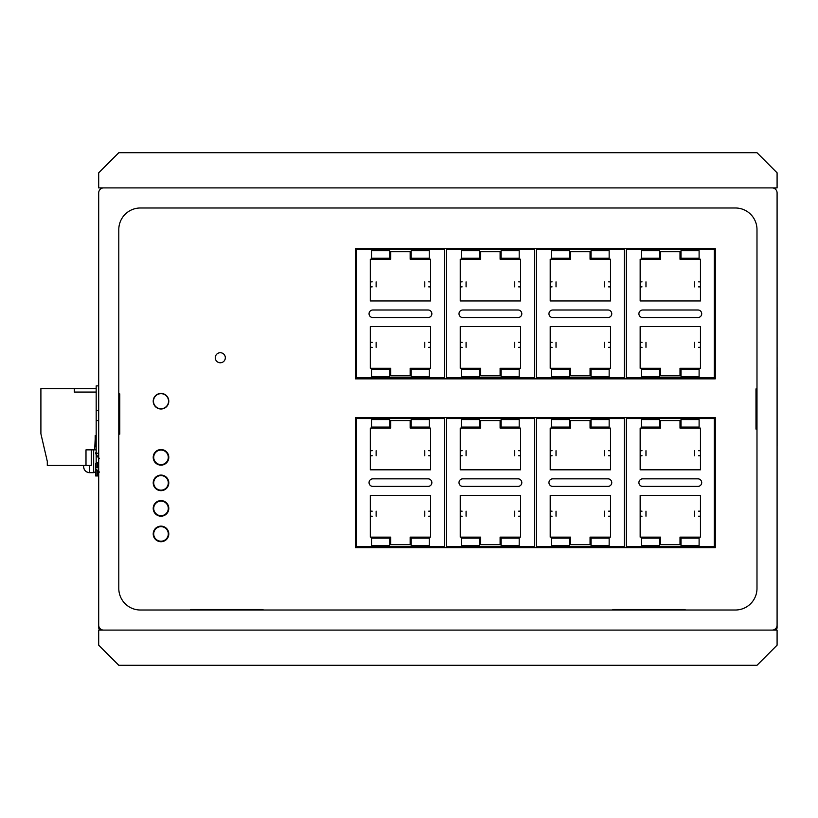 <?xml version="1.0" encoding="UTF-8"?>
<svg xmlns="http://www.w3.org/2000/svg" width="818" height="818" viewBox="0 0 818 818"><rect width="100%" height="100%" fill="white"/><g stroke="black" fill="none" stroke-linecap="round" stroke-linejoin="round"><path stroke-width="1.23" d="M209.214 610.013A5.153 5.153 0 0 0 209.316 609.502M199.122 609.502A5.153 5.153 0 0 0 199.224 610.013M681.588 610.013A5.153 5.153 0 0 0 681.68 609.502M671.496 609.502A5.153 5.153 0 0 0 671.598 610.013M140.399 610.013L735.382 610.013A21.605 21.605 0 0 0 756.987 588.398L756.987 229.602A21.605 21.605 0 0 0 735.382 207.987L140.399 207.987A21.605 21.605 0 0 0 118.794 229.602L118.794 588.398A21.605 21.605 0 0 0 140.399 610.013M772.069 187.895A5.02 5.02 0 0 1 777.09 192.915L777.09 625.085A5.02 5.02 0 0 1 772.069 630.105L103.712 630.105A5.02 5.02 0 0 1 98.692 625.085L98.692 192.915A5.02 5.02 0 0 1 103.712 187.895L772.069 187.895M101.207 630.105A2.515 2.515 0 0 1 98.692 627.6L98.692 624.083M98.692 246.688L98.692 241.157M774.585 630.105A2.515 2.515 0 0 0 777.09 627.6L777.09 622.57M777.09 575.33L777.09 569.809M756.987 429.102L755.985 429.102L755.985 388.898L756.987 388.898M685.637 610.013A2.515 2.515 0 0 0 684.124 609.502L613.776 609.502A2.515 2.515 0 0 0 612.263 610.013M263.519 610.013A2.515 2.515 0 0 0 262.005 609.502L191.657 609.502A2.515 2.515 0 0 0 190.144 610.013M118.794 393.928L119.796 393.928L119.796 434.123L118.794 434.123M264.521 207.987L189.142 207.987M686.639 207.987L611.261 207.987M168.794 401.209A7.791 7.791 0 0 0 161.003 393.417A7.791 7.791 0 0 0 153.211 401.209A7.791 7.791 0 0 0 161.003 409A7.791 7.791 0 0 0 168.794 401.209M355.482 417.538L355.482 547.692L715.28 547.692L715.28 417.538L355.482 417.538M355.482 248.692L355.482 378.846L715.28 378.846L715.28 248.692L355.482 248.692M225.328 357.742A5.02 5.02 0 0 0 220.298 352.722A5.02 5.02 0 0 0 215.277 357.742A5.02 5.02 0 0 0 220.298 362.773A5.02 5.02 0 0 0 225.328 357.742M168.794 457.344A7.791 7.791 0 0 0 161.003 449.552A7.791 7.791 0 0 0 153.211 457.344A7.791 7.791 0 0 0 161.003 465.135A7.791 7.791 0 0 0 168.794 457.344M168.794 482.876A7.791 7.791 0 0 0 161.003 475.084A7.791 7.791 0 0 0 153.211 482.876A7.791 7.791 0 0 0 161.003 490.657A7.791 7.791 0 0 0 168.794 482.876M168.794 508.397A7.791 7.791 0 0 0 161.003 500.606A7.791 7.791 0 0 0 153.211 508.397A7.791 7.791 0 0 0 161.003 516.189A7.791 7.791 0 0 0 168.794 508.397M168.794 533.929A7.791 7.791 0 0 0 161.003 526.138A7.791 7.791 0 0 0 153.211 533.929A7.791 7.791 0 0 0 161.003 541.72A7.791 7.791 0 0 0 168.794 533.929M161.003 526.639A7.29 7.29 0 0 0 153.712 533.929A7.29 7.29 0 0 0 161.003 541.209A7.29 7.29 0 0 0 168.293 533.929A7.29 7.29 0 0 0 161.003 526.639A7.29 7.29 0 0 1 168.293 533.929A7.29 7.29 0 0 1 161.003 541.209A7.29 7.29 0 0 1 153.712 533.929A7.29 7.29 0 0 1 161.003 526.639A7.29 7.29 0 0 1 168.293 533.929A7.29 7.29 0 0 1 161.003 541.209A7.29 7.29 0 0 1 153.712 533.929A7.29 7.29 0 0 1 161.003 526.639M161.003 501.117A7.29 7.29 0 0 0 153.712 508.397A7.29 7.29 0 0 0 161.003 515.688A7.29 7.29 0 0 0 168.293 508.397A7.29 7.29 0 0 0 161.003 501.117A7.29 7.29 0 0 1 168.293 508.397A7.29 7.29 0 0 1 161.003 515.688A7.29 7.29 0 0 1 153.712 508.397A7.29 7.29 0 0 1 161.003 501.117A7.29 7.29 0 0 1 168.293 508.397A7.29 7.29 0 0 1 161.003 515.688A7.29 7.29 0 0 1 153.712 508.397A7.29 7.29 0 0 1 161.003 501.117M161.003 490.156A7.29 7.29 0 0 0 168.293 482.876A7.29 7.29 0 0 0 161.003 475.585A7.29 7.29 0 0 1 168.293 482.876A7.29 7.29 0 0 1 161.003 490.156A7.29 7.29 0 0 1 153.712 482.876A7.29 7.29 0 0 1 161.003 475.585A7.29 7.29 0 0 1 168.293 482.876A7.29 7.29 0 0 1 161.003 490.156A7.29 7.29 0 0 1 153.712 482.876A7.29 7.29 0 0 1 161.003 475.585M161.003 450.053A7.29 7.29 0 0 0 153.712 457.344A7.29 7.29 0 0 0 161.003 464.624A7.29 7.29 0 0 0 168.293 457.344A7.29 7.29 0 0 0 161.003 450.053A7.29 7.29 0 0 1 168.293 457.344A7.29 7.29 0 0 1 161.003 464.624A7.29 7.29 0 0 1 153.712 457.344A7.29 7.29 0 0 1 161.003 450.053A7.29 7.29 0 0 1 168.293 457.344A7.29 7.29 0 0 1 161.003 464.624A7.29 7.29 0 0 1 153.712 457.344A7.29 7.29 0 0 1 161.003 450.053M168.539 401.209A7.536 7.536 0 0 1 161.003 408.744A7.536 7.536 0 0 1 153.467 401.209A7.536 7.536 0 0 1 161.003 393.673A7.536 7.536 0 0 1 168.539 401.209A7.536 7.536 0 0 1 161.003 408.744A7.536 7.536 0 0 1 153.467 401.209A7.536 7.536 0 0 1 161.003 393.673A7.536 7.536 0 0 1 168.539 401.209M98.692 453.223L96.176 453.223L96.176 420.554L98.692 420.554M98.692 410.503L96.176 410.503L96.176 385.881L98.692 385.881M96.176 410.503L96.176 420.554M98.692 453.898L96.176 453.223M118.794 420.554L119.796 420.554M96.176 435.636L95.174 435.636L95.174 446.689L96.176 446.689M626.332 249.705L626.332 377.844L714.278 377.844L714.278 249.705L626.332 249.705M642.672 310.002A3.773 3.773 0 0 0 638.899 313.775A3.773 3.773 0 0 0 642.672 317.537L697.948 317.537A3.773 3.773 0 0 0 701.711 313.775A3.773 3.773 0 0 0 697.948 310.002L642.672 310.002M640.157 347.343L640.157 368.294L660.607 368.294L660.607 375.83L680.003 375.83L680.003 368.294L700.464 368.294L700.464 326.586L640.157 326.586L640.157 347.343L642.018 347.343M640.157 286.883L640.157 300.963L700.464 300.963L700.464 259.245L680.003 259.245L680.003 251.709L660.607 251.709L660.607 259.245L640.157 259.245L640.157 286.883L642.018 286.883M642.018 342.313L640.157 342.313M700.464 342.313L698.592 342.313M698.592 347.343L700.464 347.343M642.018 281.862L640.157 281.862M700.464 281.862L698.592 281.862M698.592 286.883L700.464 286.883M659.605 258.243L659.605 250.707L641.516 250.707L641.516 258.243L659.605 258.243M659.605 369.296L641.516 369.296L641.516 376.842L659.605 376.842L659.605 369.296M681.016 250.707L681.016 258.243L699.104 258.243L699.104 250.707L681.016 250.707M681.016 369.296L681.016 376.842L699.104 376.842L699.104 369.296L681.016 369.296M536.383 249.705L536.383 377.844L624.328 377.844L624.328 249.705L536.383 249.705M552.723 310.002A3.773 3.773 0 0 0 548.95 313.775A3.773 3.773 0 0 0 552.723 317.537L607.999 317.537A3.773 3.773 0 0 0 611.762 313.775A3.773 3.773 0 0 0 607.999 310.002L552.723 310.002M550.207 347.343L550.207 368.294L570.657 368.294L570.657 375.83L590.054 375.83L590.054 368.294L610.504 368.294L610.504 326.586L550.207 326.586L550.207 347.343L552.068 347.343M550.207 286.883L550.207 300.963L610.504 300.963L610.504 259.245L590.054 259.245L590.054 251.709L570.657 251.709L570.657 259.245L550.207 259.245L550.207 286.883L552.068 286.883M552.068 342.313L550.207 342.313M610.504 342.313L608.643 342.313M608.643 347.343L610.504 347.343M552.068 281.862L550.207 281.862M610.504 281.862L608.643 281.862M608.643 286.883L610.504 286.883M569.655 258.243L569.655 250.707L551.557 250.707L551.557 258.243L569.655 258.243M569.655 369.296L551.557 369.296L551.557 376.842L569.655 376.842L569.655 369.296M591.056 250.707L591.056 258.243L609.154 258.243L609.154 250.707L591.056 250.707M591.056 369.296L591.056 376.842L609.154 376.842L609.154 369.296L591.056 369.296M446.434 249.705L446.434 377.844L534.379 377.844L534.379 249.705L446.434 249.705M462.763 310.002A3.773 3.773 0 0 0 459 313.775A3.773 3.773 0 0 0 462.763 317.537L518.039 317.537A3.773 3.773 0 0 0 521.812 313.775A3.773 3.773 0 0 0 518.039 310.002L462.763 310.002M460.258 347.343L460.258 368.294L480.708 368.294L480.708 375.83L500.105 375.83L500.105 368.294L520.555 368.294L520.555 326.586L460.258 326.586L460.258 347.343L462.119 347.343M460.258 286.883L460.258 300.963L520.555 300.963L520.555 259.245L500.105 259.245L500.105 251.709L480.708 251.709L480.708 259.245L460.258 259.245L460.258 286.883L462.119 286.883M462.119 342.313L460.258 342.313M520.555 342.313L518.694 342.313M518.694 347.343L520.555 347.343M462.119 281.862L460.258 281.862M520.555 281.862L518.694 281.862M518.694 286.883L520.555 286.883M479.706 258.243L479.706 250.707L461.608 250.707L461.608 258.243L479.706 258.243M479.706 369.296L461.608 369.296L461.608 376.842L479.706 376.842L479.706 369.296M501.107 250.707L501.107 258.243L519.195 258.243L519.195 250.707L501.107 250.707M501.107 369.296L501.107 376.842L519.195 376.842L519.195 369.296L501.107 369.296M356.484 249.705L356.484 377.844L444.419 377.844L444.419 249.705L356.484 249.705M372.814 310.002A3.773 3.773 0 0 0 369.051 313.775A3.773 3.773 0 0 0 372.814 317.537L428.09 317.537A3.773 3.773 0 0 0 431.863 313.775A3.773 3.773 0 0 0 428.09 310.002L372.814 310.002M370.298 347.343L370.298 368.294L390.759 368.294L390.759 375.83L410.155 375.83L410.155 368.294L430.605 368.294L430.605 326.586L370.298 326.586L370.298 347.343L372.17 347.343M370.298 286.883L370.298 300.963L430.605 300.963L430.605 259.245L410.155 259.245L410.155 251.709L390.759 251.709L390.759 259.245L370.298 259.245L370.298 286.883L372.17 286.883M372.17 342.313L370.298 342.313M430.605 342.313L428.744 342.313M428.744 347.343L430.605 347.343M372.17 281.862L370.298 281.862M430.605 281.862L428.744 281.862M428.744 286.883L430.605 286.883M389.746 258.243L389.746 250.707L371.658 250.707L371.658 258.243L389.746 258.243M389.746 369.296L371.658 369.296L371.658 376.842L389.746 376.842L389.746 369.296M411.157 250.707L411.157 258.243L429.245 258.243L429.245 250.707L411.157 250.707M411.157 369.296L411.157 376.842L429.245 376.842L429.245 369.296L411.157 369.296M626.332 418.55L626.332 546.69L714.278 546.69L714.278 418.55L626.332 418.55M642.672 478.847A3.773 3.773 0 0 0 638.899 482.62A3.773 3.773 0 0 0 642.672 486.393L697.948 486.393A3.773 3.773 0 0 0 701.711 482.62A3.773 3.773 0 0 0 697.948 478.847L642.672 478.847M640.157 516.189L640.157 537.14L660.607 537.14L660.607 544.676L680.003 544.676L680.003 537.14L700.464 537.14L700.464 495.432L640.157 495.432L640.157 516.189L642.018 516.189M640.157 455.738L640.157 469.808L700.464 469.808L700.464 428.1L680.003 428.1L680.003 420.554L660.607 420.554L660.607 428.1L640.157 428.1L640.157 455.738L642.018 455.738M642.018 511.158L640.157 511.158M700.464 511.158L698.592 511.158M698.592 516.189L700.464 516.189M642.018 450.708L640.157 450.708M700.464 450.708L698.592 450.708M698.592 455.738L700.464 455.738M659.605 427.088L659.605 419.552L641.516 419.552L641.516 427.088L659.605 427.088M659.605 538.152L641.516 538.152L641.516 545.688L659.605 545.688L659.605 538.152M681.016 419.552L681.016 427.088L699.104 427.088L699.104 419.552L681.016 419.552M681.016 538.152L681.016 545.688L699.104 545.688L699.104 538.152L681.016 538.152M536.383 418.55L536.383 546.69L624.328 546.69L624.328 418.55L536.383 418.55M552.723 478.847A3.773 3.773 0 0 0 548.95 482.62A3.773 3.773 0 0 0 552.723 486.393L607.999 486.393A3.773 3.773 0 0 0 611.762 482.62A3.773 3.773 0 0 0 607.999 478.847L552.723 478.847M550.207 516.189L550.207 537.14L570.657 537.14L570.657 544.676L590.054 544.676L590.054 537.14L610.504 537.14L610.504 495.432L550.207 495.432L550.207 516.189L552.068 516.189M550.207 455.738L550.207 469.808L610.504 469.808L610.504 428.1L590.054 428.1L590.054 420.554L570.657 420.554L570.657 428.1L550.207 428.1L550.207 455.738L552.068 455.738M552.068 511.158L550.207 511.158M610.504 511.158L608.643 511.158M608.643 516.189L610.504 516.189M552.068 450.708L550.207 450.708M610.504 450.708L608.643 450.708M608.643 455.738L610.504 455.738M569.655 427.088L569.655 419.552L551.557 419.552L551.557 427.088L569.655 427.088M569.655 538.152L551.557 538.152L551.557 545.688L569.655 545.688L569.655 538.152M591.056 419.552L591.056 427.088L609.154 427.088L609.154 419.552L591.056 419.552M591.056 538.152L591.056 545.688L609.154 545.688L609.154 538.152L591.056 538.152M446.434 418.55L446.434 546.69L534.379 546.69L534.379 418.55L446.434 418.55M462.763 478.847A3.773 3.773 0 0 0 459 482.62A3.773 3.773 0 0 0 462.763 486.393L518.039 486.393A3.773 3.773 0 0 0 521.812 482.62A3.773 3.773 0 0 0 518.039 478.847L462.763 478.847M460.258 516.189L460.258 537.14L480.708 537.14L480.708 544.676L500.105 544.676L500.105 537.14L520.555 537.14L520.555 495.432L460.258 495.432L460.258 516.189L462.119 516.189M460.258 455.738L460.258 469.808L520.555 469.808L520.555 428.1L500.105 428.1L500.105 420.554L480.708 420.554L480.708 428.1L460.258 428.1L460.258 455.738L462.119 455.738M462.119 511.158L460.258 511.158M520.555 511.158L518.694 511.158M518.694 516.189L520.555 516.189M462.119 450.708L460.258 450.708M520.555 450.708L518.694 450.708M518.694 455.738L520.555 455.738M479.706 427.088L479.706 419.552L461.608 419.552L461.608 427.088L479.706 427.088M479.706 538.152L461.608 538.152L461.608 545.688L479.706 545.688L479.706 538.152M501.107 419.552L501.107 427.088L519.195 427.088L519.195 419.552L501.107 419.552M501.107 538.152L501.107 545.688L519.195 545.688L519.195 538.152L501.107 538.152M356.484 418.55L356.484 546.69L444.419 546.69L444.419 418.55L356.484 418.55M372.814 478.847A3.773 3.773 0 0 0 369.051 482.62A3.773 3.773 0 0 0 372.814 486.393L428.09 486.393A3.773 3.773 0 0 0 431.863 482.62A3.773 3.773 0 0 0 428.09 478.847L372.814 478.847M370.298 516.189L370.298 537.14L390.759 537.14L390.759 544.676L410.155 544.676L410.155 537.14L430.605 537.14L430.605 495.432L370.298 495.432L370.298 516.189L372.17 516.189M370.298 455.738L370.298 469.808L430.605 469.808L430.605 428.1L410.155 428.1L410.155 420.554L390.759 420.554L390.759 428.1L370.298 428.1L370.298 455.738L372.17 455.738M372.17 511.158L370.298 511.158M430.605 511.158L428.744 511.158M428.744 516.189L430.605 516.189M372.17 450.708L370.298 450.708M430.605 450.708L428.744 450.708M428.744 455.738L430.605 455.738M389.746 427.088L389.746 419.552L371.658 419.552L371.658 427.088L389.746 427.088M389.746 538.152L371.658 538.152L371.658 545.688L389.746 545.688L389.746 538.152M411.157 419.552L411.157 427.088L429.245 427.088L429.245 419.552L411.157 419.552M411.157 538.152L411.157 545.688L429.245 545.688L429.245 538.152L411.157 538.152M777.09 630.105L98.692 630.105L98.692 645.187L118.794 665.29L756.987 665.29L777.09 645.187L777.09 630.105M98.692 187.895L777.09 187.895L777.09 172.813L756.987 152.71L118.794 152.71L98.692 172.813L98.692 187.895M777.1 367.292L777.1 445.687M99.459 458.601L95.675 453.755A1.258 1.258 0 0 1 96.146 452.334L96.176 452.313M96.176 467.661L96.176 454.972L98.692 458.039M98.692 464.767L97.485 462.313L96.176 463.131M99.459 472.109L95.675 468.683A1.258 0.89 -0 0 1 96.146 467.671L97.485 467.017L97.485 462.313M97.485 467.017L98.692 469.072M95.675 468.908L95.614 475.943L97.485 475.943L97.485 470.902M97.485 475.943L98.692 475.943M83.61 466.352L83.743 467.876A6.033 6.033 180 0 0 89.643 472.671C85.982 472.313 83.968 470.309 83.61 466.638M96.176 470.156L96.176 469.542M95.174 439.123L94.673 449.859L85.992 449.859L85.992 465.432L47.301 465.432L47.301 461.413L40.9 433.775L40.9 388.55L74.315 388.55L74.315 392.067L96.176 392.067M85.992 465.432L91.268 465.432L91.268 449.859M94.673 449.859L96.176 449.859M74.315 388.55L96.176 388.55M96.146 462.702L96.146 467.671M96.146 469.501L96.146 475.943M89.643 465.432L89.643 472.671L93.661 472.671L93.661 449.859M645.975 342.313L645.975 347.343M694.635 342.313L694.635 347.343M645.975 281.862L645.975 286.883M694.635 281.862L694.635 286.883M556.025 342.313L556.025 347.343M604.686 342.313L604.686 347.343M556.025 281.862L556.025 286.883M604.686 281.862L604.686 286.883M466.076 342.313L466.076 347.343M514.737 342.313L514.737 347.343M466.076 281.862L466.076 286.883M514.737 281.862L514.737 286.883M376.127 342.313L376.127 347.343M424.777 342.313L424.777 347.343M376.127 281.862L376.127 286.883M424.777 281.862L424.777 286.883M645.975 511.158L645.975 516.189M694.635 511.158L694.635 516.189M645.975 450.708L645.975 455.738M694.635 450.708L694.635 455.738M556.025 511.158L556.025 516.189M604.686 511.158L604.686 516.189M556.025 450.708L556.025 455.738M604.686 450.708L604.686 455.738M466.076 511.158L466.076 516.189M514.737 511.158L514.737 516.189M466.076 450.708L466.076 455.738M514.737 450.708L514.737 455.738M376.127 511.158L376.127 516.189M424.777 511.158L424.777 516.189M376.127 450.708L376.127 455.738M424.777 450.708L424.777 455.738M95.614 463.428L95.614 468.407M95.614 468.908L95.614 475.943M93.661 472.671L95.614 471.741M118.794 405.984L119.796 405.984M118.794 418.049L119.796 418.049"/></g></svg>
